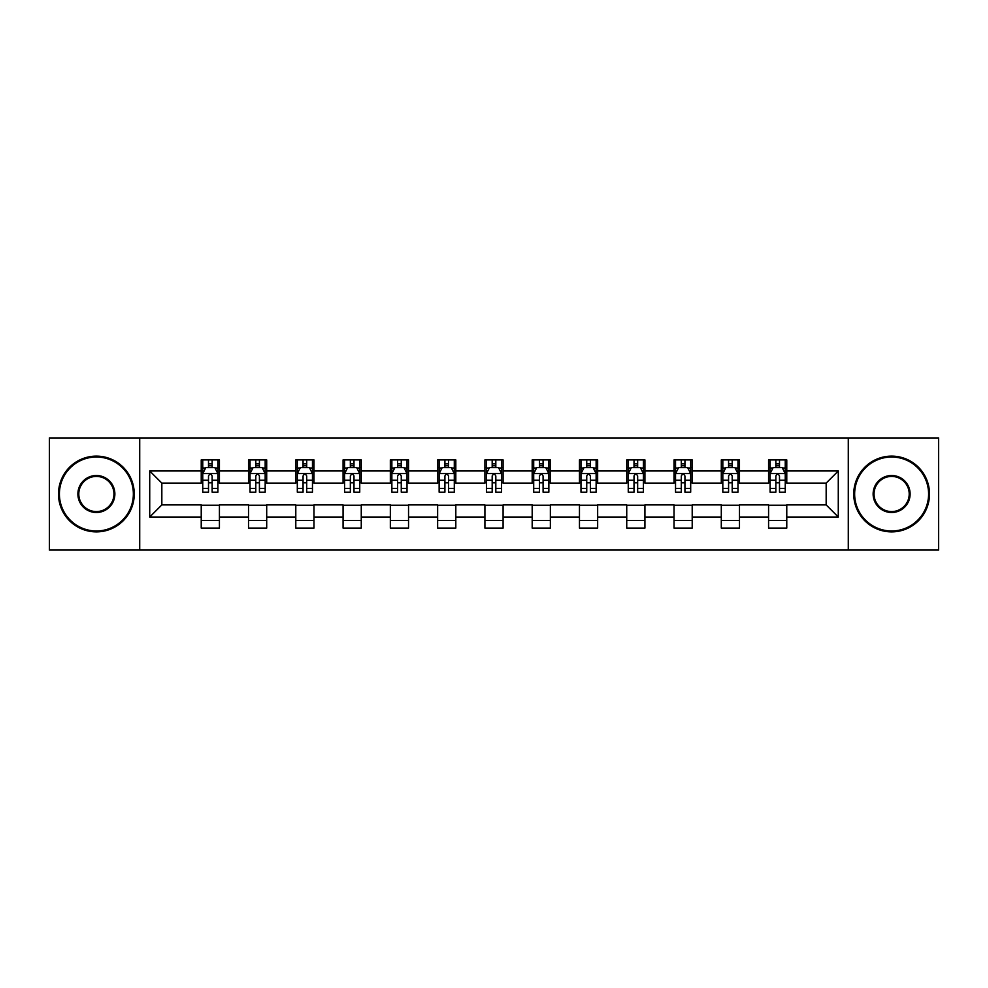 <?xml version="1.0" encoding="UTF-8"?>
<svg xmlns="http://www.w3.org/2000/svg" width="988" height="988" viewBox="0 0 988 988"><rect width="100%" height="100%" fill="white"/><g stroke="black" fill="none" stroke-linecap="round" stroke-linejoin="round"><path stroke-width="1.48" d="M848.284 550.069L938.6 550.069L938.6 437.931L848.284 437.931L848.284 550.069L139.716 550.069L139.716 437.931L49.4 437.931L49.4 550.069L139.716 550.069M848.284 437.931L139.716 437.931M786.769 470.967L786.769 459.902L768.578 459.902L768.578 470.967L739.481 470.967L739.481 459.902L721.302 459.902L721.302 470.967L692.205 470.967L692.205 459.902L674.026 459.902L674.026 470.967L644.929 470.967L644.929 459.902L626.738 459.902L626.738 470.967L597.654 470.967L597.654 459.902L579.462 459.902L579.462 470.967L550.365 470.967L550.365 459.902L532.186 459.902L532.186 470.967L503.09 470.967L503.09 459.902L484.91 459.902L484.91 470.967L455.814 470.967L455.814 459.902L437.635 459.902L437.635 470.967L408.538 470.967L408.538 459.902L390.346 459.902L390.346 470.967L361.262 470.967L361.262 459.902L343.071 459.902L343.071 470.967L313.974 470.967L313.974 459.902L295.795 459.902L295.795 470.967L266.698 470.967L266.698 459.902L248.519 459.902L248.519 470.967L219.422 470.967L219.422 459.902L201.231 459.902L201.231 470.967L149.719 470.967L149.719 517.033L161.834 504.905L201.231 504.905L201.231 528.098L219.422 528.098L219.422 504.905L248.519 504.905L248.519 528.098L266.698 528.098L266.698 504.905L295.795 504.905L295.795 528.098L313.974 528.098L313.974 504.905L343.071 504.905L343.071 528.098L361.262 528.098L361.262 504.905L390.346 504.905L390.346 528.098L408.538 528.098L408.538 504.905L437.635 504.905L437.635 528.098L455.814 528.098L455.814 504.905L484.91 504.905L484.91 528.098L503.09 528.098L503.09 504.905L532.186 504.905L532.186 528.098L550.365 528.098L550.365 504.905L579.462 504.905L579.462 528.098L597.654 528.098L597.654 504.905L626.738 504.905L626.738 528.098L644.929 528.098L644.929 504.905L674.026 504.905L674.026 528.098L692.205 528.098L692.205 504.905L721.302 504.905L721.302 528.098L739.481 528.098L739.481 504.905L768.578 504.905L768.578 528.098L786.769 528.098L786.769 504.905L826.166 504.905L826.166 483.095L786.769 483.095L786.769 470.967L838.281 470.967L838.281 517.033L786.769 517.033M768.578 517.033L739.481 517.033M721.302 517.033L692.205 517.033M674.026 517.033L644.929 517.033M626.738 517.033L597.654 517.033M579.462 517.033L550.365 517.033M532.186 517.033L503.09 517.033M484.91 517.033L455.814 517.033M437.635 517.033L408.538 517.033M390.346 517.033L361.262 517.033M343.071 517.033L313.974 517.033M295.795 517.033L266.698 517.033M248.519 517.033L219.422 517.033M201.231 517.033L149.719 517.033M768.578 470.967L768.578 483.095L739.481 483.095L739.481 470.967M721.302 470.967L721.302 483.095L692.205 483.095L692.205 470.967M674.026 470.967L674.026 483.095L644.929 483.095L644.929 470.967M626.738 470.967L626.738 483.095L597.654 483.095L597.654 470.967M579.462 470.967L579.462 483.095L550.365 483.095L550.365 470.967M532.186 470.967L532.186 483.095L503.09 483.095L503.09 470.967M484.91 470.967L484.91 483.095L455.814 483.095L455.814 470.967M437.635 470.967L437.635 483.095L408.538 483.095L408.538 470.967M390.346 470.967L390.346 483.095L361.262 483.095L361.262 470.967M343.071 470.967L343.071 483.095L313.974 483.095L313.974 470.967M295.795 470.967L295.795 483.095L266.698 483.095L266.698 470.967M248.519 470.967L248.519 483.095L219.422 483.095L219.422 470.967M201.231 470.967L201.231 483.095L161.834 483.095L149.719 470.967M161.834 483.095L161.834 504.905M838.281 517.033L826.166 504.905M826.166 483.095L838.281 470.967M201.231 467.485L202.75 467.485M208.505 467.485L212.148 467.485M217.903 467.485L219.422 467.485M201.231 482.786L202.75 482.786M208.505 482.786L212.148 482.786M217.903 482.786L219.422 482.786M201.231 505.214L219.422 505.214M201.231 520.515L219.422 520.515M248.519 505.214L266.698 505.214M248.519 520.515L266.698 520.515M248.519 467.485L250.026 467.485M255.793 467.485L259.424 467.485M265.179 467.485L266.698 467.485M248.519 482.786L250.026 482.786M255.793 482.786L259.424 482.786M265.179 482.786L266.698 482.786M295.795 505.214L313.974 505.214M295.795 520.515L313.974 520.515M295.795 467.485L297.314 467.485M303.069 467.485L306.7 467.485M312.467 467.485L313.974 467.485M295.795 482.786L297.314 482.786M303.069 482.786L306.7 482.786M312.467 482.786L313.974 482.786M343.071 505.214L361.262 505.214M343.071 520.515L361.262 520.515M343.071 467.485L344.59 467.485M350.345 467.485L353.988 467.485M359.743 467.485L361.262 467.485M343.071 482.786L344.59 482.786M350.345 482.786L353.988 482.786M359.743 482.786L361.262 482.786M390.346 505.214L408.538 505.214M390.346 520.515L408.538 520.515M390.346 467.485L391.866 467.485M397.621 467.485L401.264 467.485M407.019 467.485L408.538 467.485M390.346 482.786L391.866 482.786M397.621 482.786L401.264 482.786M407.019 482.786L408.538 482.786M437.635 505.214L455.814 505.214M437.635 520.515L455.814 520.515M437.635 467.485L439.141 467.485M444.909 467.485L448.54 467.485M454.295 467.485L455.814 467.485M437.635 482.786L439.141 482.786M444.909 482.786L448.54 482.786M454.295 482.786L455.814 482.786M484.91 505.214L503.09 505.214M484.91 520.515L503.09 520.515M484.91 467.485L486.429 467.485M492.185 467.485L495.815 467.485M501.571 467.485L503.09 467.485M484.91 482.786L486.429 482.786M492.185 482.786L495.815 482.786M501.571 482.786L503.09 482.786M532.186 505.214L550.365 505.214M532.186 520.515L550.365 520.515M532.186 467.485L533.705 467.485M539.46 467.485L543.091 467.485M548.859 467.485L550.365 467.485M532.186 482.786L533.705 482.786M539.46 482.786L543.091 482.786M548.859 482.786L550.365 482.786M579.462 505.214L597.654 505.214M579.462 520.515L597.654 520.515M579.462 467.485L580.981 467.485M586.736 467.485L590.379 467.485M596.135 467.485L597.654 467.485M579.462 482.786L580.981 482.786M586.736 482.786L590.379 482.786M596.135 482.786L597.654 482.786M626.738 505.214L644.929 505.214M626.738 520.515L644.929 520.515M626.738 467.485L628.257 467.485M634.012 467.485L637.655 467.485M643.41 467.485L644.929 467.485M626.738 482.786L628.257 482.786M634.012 482.786L637.655 482.786M643.41 482.786L644.929 482.786M674.026 505.214L692.205 505.214M674.026 520.515L692.205 520.515M674.026 467.485L675.533 467.485M681.3 467.485L684.931 467.485M690.686 467.485L692.205 467.485M674.026 482.786L675.533 482.786M681.3 482.786L684.931 482.786M690.686 482.786L692.205 482.786M721.302 505.214L739.481 505.214M721.302 520.515L739.481 520.515M721.302 467.485L722.821 467.485M728.576 467.485L732.207 467.485M737.974 467.485L739.481 467.485M721.302 482.786L722.821 482.786M728.576 482.786L732.207 482.786M737.974 482.786L739.481 482.786M768.578 505.214L786.769 505.214M768.578 520.515L786.769 520.515M768.578 467.485L770.097 467.485M775.852 467.485L779.495 467.485M785.25 467.485L786.769 467.485M768.578 482.786L770.097 482.786M775.852 482.786L779.495 482.786M785.25 482.786L786.769 482.786M212.148 463.841L208.505 463.841M217.903 488.381L212.148 488.381L212.148 492.185L217.903 492.185L217.903 473.697L214.878 467.633L205.788 467.633L202.75 473.697L202.75 492.185L208.505 492.185L208.505 488.381L202.75 488.381M202.75 473.697L202.75 459.902M217.903 473.697L217.903 459.902M208.505 467.633L208.505 459.902M212.148 459.902L212.148 467.633M212.148 488.381L212.148 475.969C210.938 473.635 209.728 473.635 208.505 475.969L208.505 488.381M96.379 457.024A36.976 36.976 0 0 0 59.404 494A36.976 36.976 0 0 0 96.379 530.976A36.976 36.976 0 0 0 133.355 494A36.976 36.976 0 0 0 96.379 457.024M96.379 531.877A37.877 37.877 0 0 1 58.49 494A37.877 37.877 0 0 1 96.379 456.123A37.877 37.877 0 0 1 134.257 494A37.877 37.877 0 0 1 96.379 531.877M96.379 475.512A18.488 18.488 0 0 1 114.867 494A18.488 18.488 0 0 1 96.379 512.488A18.488 18.488 0 0 1 77.891 494A18.488 18.488 0 0 1 96.379 475.512M96.379 511.574A17.574 17.574 0 0 0 113.953 494A17.574 17.574 0 0 0 96.379 476.426A17.574 17.574 0 0 0 78.793 494A17.574 17.574 0 0 0 96.379 511.574M891.621 457.024A36.976 36.976 0 0 0 854.645 494A36.976 36.976 0 0 0 891.621 530.976A36.976 36.976 0 0 0 928.596 494A36.976 36.976 0 0 0 891.621 457.024M891.621 531.877A37.877 37.877 0 0 1 853.743 494A37.877 37.877 0 0 1 891.621 456.123A37.877 37.877 0 0 1 929.51 494A37.877 37.877 0 0 1 891.621 531.877M891.621 475.512A18.488 18.488 0 0 1 910.109 494A18.488 18.488 0 0 1 891.621 512.488A18.488 18.488 0 0 1 873.133 494A18.488 18.488 0 0 1 891.621 475.512M891.621 511.574A17.574 17.574 0 0 0 909.207 494A17.574 17.574 0 0 0 891.621 476.426A17.574 17.574 0 0 0 874.047 494A17.574 17.574 0 0 0 891.621 511.574M259.424 463.841L255.793 463.841M265.179 488.381L259.424 488.381L259.424 492.185L265.179 492.185L265.179 473.697L262.153 467.633L253.064 467.633L250.026 473.697L250.026 492.185L255.793 492.185L255.793 488.381L250.026 488.381M250.026 473.697L250.026 459.902M265.179 473.697L265.179 459.902M255.793 467.633L255.793 459.902M259.424 459.902L259.424 467.633M259.424 488.381L259.424 475.969C258.214 473.635 257.004 473.635 255.793 475.969L255.793 488.381M306.7 463.841L303.069 463.841M312.467 488.381L306.7 488.381L306.7 492.185L312.467 492.185L312.467 473.697L309.429 467.633L300.34 467.633L297.314 473.697L297.314 492.185L303.069 492.185L303.069 488.381L297.314 488.381M297.314 473.697L297.314 459.902M312.467 473.697L312.467 459.902M303.069 467.633L303.069 459.902M306.7 459.902L306.7 467.633M306.7 488.381L306.7 475.969C305.49 473.635 304.279 473.635 303.069 475.969L303.069 488.381M353.988 463.841L350.345 463.841M359.743 488.381L353.988 488.381L353.988 492.185L359.743 492.185L359.743 473.697L356.705 467.633L347.615 467.633L344.59 473.697L344.59 492.185L350.345 492.185L350.345 488.381L344.59 488.381M344.59 473.697L344.59 459.902M359.743 473.697L359.743 459.902M350.345 467.633L350.345 459.902M353.988 459.902L353.988 467.633M353.988 488.381L353.988 475.969C352.778 473.635 351.555 473.635 350.345 475.969L350.345 488.381M401.264 463.841L397.621 463.841M407.019 488.381L401.264 488.381L401.264 492.185L407.019 492.185L407.019 473.697L403.993 467.633L394.891 467.633L391.866 473.697L391.866 492.185L397.621 492.185L397.621 488.381L391.866 488.381M391.866 473.697L391.866 459.902M407.019 473.697L407.019 459.902M397.621 467.633L397.621 459.902M401.264 459.902L401.264 467.633M401.264 488.381L401.264 475.969C400.054 473.635 398.843 473.635 397.621 475.969L397.621 488.381M448.54 463.841L444.909 463.841M454.295 488.381L448.54 488.381L448.54 492.185L454.295 492.185L454.295 473.697L451.269 467.633L442.179 467.633L439.141 473.697L439.141 492.185L444.909 492.185L444.909 488.381L439.141 488.381M439.141 473.697L439.141 459.902M454.295 473.697L454.295 459.902M444.909 467.633L444.909 459.902M448.54 459.902L448.54 467.633M448.54 488.381L448.54 475.969C447.329 473.635 446.119 473.635 444.909 475.969L444.909 488.381M495.815 463.841L492.185 463.841M501.571 488.381L495.815 488.381L495.815 492.185L501.571 492.185L501.571 473.697L498.545 467.633L489.455 467.633L486.429 473.697L486.429 492.185L492.185 492.185L492.185 488.381L486.429 488.381M486.429 473.697L486.429 459.902M501.571 473.697L501.571 459.902M492.185 467.633L492.185 459.902M495.815 459.902L495.815 467.633M495.815 488.381L495.815 475.969C494.605 473.635 493.395 473.635 492.185 475.969L492.185 488.381M543.091 463.841L539.46 463.841M548.859 488.381L543.091 488.381L543.091 492.185L548.859 492.185L548.859 473.697L545.821 467.633L536.731 467.633L533.705 473.697L533.705 492.185L539.46 492.185L539.46 488.381L533.705 488.381M533.705 473.697L533.705 459.902M548.859 473.697L548.859 459.902M539.46 467.633L539.46 459.902M543.091 459.902L543.091 467.633M543.091 488.381L543.091 475.969C541.881 473.635 540.671 473.635 539.46 475.969L539.46 488.381M590.379 463.841L586.736 463.841M596.135 488.381L590.379 488.381L590.379 492.185L596.135 492.185L596.135 473.697L593.109 467.633L584.007 467.633L580.981 473.697L580.981 492.185L586.736 492.185L586.736 488.381L580.981 488.381M580.981 473.697L580.981 459.902M596.135 473.697L596.135 459.902M586.736 467.633L586.736 459.902M590.379 459.902L590.379 467.633M590.379 488.381L590.379 475.969C589.169 473.635 587.946 473.635 586.736 475.969L586.736 488.381M637.655 463.841L634.012 463.841M643.41 488.381L637.655 488.381L637.655 492.185L643.41 492.185L643.41 473.697L640.385 467.633L631.295 467.633L628.257 473.697L628.257 492.185L634.012 492.185L634.012 488.381L628.257 488.381M628.257 473.697L628.257 459.902M643.41 473.697L643.41 459.902M634.012 467.633L634.012 459.902M637.655 459.902L637.655 467.633M637.655 488.381L637.655 475.969C636.445 473.635 635.235 473.635 634.012 475.969L634.012 488.381M684.931 463.841L681.3 463.841M690.686 488.381L684.931 488.381L684.931 492.185L690.686 492.185L690.686 473.697L687.66 467.633L678.571 467.633L675.533 473.697L675.533 492.185L681.3 492.185L681.3 488.381L675.533 488.381M675.533 473.697L675.533 459.902M690.686 473.697L690.686 459.902M681.3 467.633L681.3 459.902M684.931 459.902L684.931 467.633M684.931 488.381L684.931 475.969C683.721 473.635 682.51 473.635 681.3 475.969L681.3 488.381M732.207 463.841L728.576 463.841M737.974 488.381L732.207 488.381L732.207 492.185L737.974 492.185L737.974 473.697L734.936 467.633L725.847 467.633L722.821 473.697L722.821 492.185L728.576 492.185L728.576 488.381L722.821 488.381M722.821 473.697L722.821 459.902M737.974 473.697L737.974 459.902M728.576 467.633L728.576 459.902M732.207 459.902L732.207 467.633M732.207 488.381L732.207 475.969C730.997 473.635 729.786 473.635 728.576 475.969L728.576 488.381M779.495 463.841L775.852 463.841M785.25 488.381L779.495 488.381L779.495 492.185L785.25 492.185L785.25 473.697L782.212 467.633L773.122 467.633L770.097 473.697L770.097 492.185L775.852 492.185L775.852 488.381L770.097 488.381M770.097 473.697L770.097 459.902M785.25 473.697L785.25 459.902M775.852 467.633L775.852 459.902M779.495 459.902L779.495 467.633M779.495 488.381L779.495 475.969C778.285 473.635 777.062 473.635 775.852 475.969L775.852 488.381M217.829 473.548L202.824 473.548M202.75 467.991L205.603 467.991M215.051 467.991L217.903 467.991M208.505 480.254L202.75 480.254M217.903 480.254L212.148 480.254M212.148 465.768L208.505 465.768M265.105 473.548L250.112 473.548M250.026 467.991L252.879 467.991M262.339 467.991L265.179 467.991M255.793 480.254L250.026 480.254M265.179 480.254L259.424 480.254M259.424 465.768L255.793 465.768M312.381 473.548L297.388 473.548M297.314 467.991L300.154 467.991M309.615 467.991L312.467 467.991M303.069 480.254L297.314 480.254M312.467 480.254L306.7 480.254M306.7 465.768L303.069 465.768M359.669 473.548L344.664 473.548M344.59 467.991L347.443 467.991M356.89 467.991L359.743 467.991M350.345 480.254L344.59 480.254M359.743 480.254L353.988 480.254M353.988 465.768L350.345 465.768M406.945 473.548L391.94 473.548M391.866 467.991L394.718 467.991M404.166 467.991L407.019 467.991M397.621 480.254L391.866 480.254M407.019 480.254L401.264 480.254M401.264 465.768L397.621 465.768M454.221 473.548L439.215 473.548M439.141 467.991L441.994 467.991M451.454 467.991L454.295 467.991M444.909 480.254L439.141 480.254M454.295 480.254L448.54 480.254M448.54 465.768L444.909 465.768M501.496 473.548L486.504 473.548M486.429 467.991L489.27 467.991M498.73 467.991L501.571 467.991M492.185 480.254L486.429 480.254M501.571 480.254L495.815 480.254M495.815 465.768L492.185 465.768M548.785 473.548L533.779 473.548M533.705 467.991L536.546 467.991M546.006 467.991L548.859 467.991M539.46 480.254L533.705 480.254M548.859 480.254L543.091 480.254M543.091 465.768L539.46 465.768M596.06 473.548L581.055 473.548M580.981 467.991L583.834 467.991M593.282 467.991L596.135 467.991M586.736 480.254L580.981 480.254M596.135 480.254L590.379 480.254M590.379 465.768L586.736 465.768M643.336 473.548L628.331 473.548M628.257 467.991L631.11 467.991M640.557 467.991L643.41 467.991M634.012 480.254L628.257 480.254M643.41 480.254L637.655 480.254M637.655 465.768L634.012 465.768M690.612 473.548L675.619 473.548M675.533 467.991L678.385 467.991M687.846 467.991L690.686 467.991M681.3 480.254L675.533 480.254M690.686 480.254L684.931 480.254M684.931 465.768L681.3 465.768M737.888 473.548L722.895 473.548M722.821 467.991L725.661 467.991M735.121 467.991L737.974 467.991M728.576 480.254L722.821 480.254M737.974 480.254L732.207 480.254M732.207 465.768L728.576 465.768M785.176 473.548L770.171 473.548M770.097 467.991L772.949 467.991M782.397 467.991L785.25 467.991M775.852 480.254L770.097 480.254M785.25 480.254L779.495 480.254M779.495 465.768L775.852 465.768"/></g></svg>
